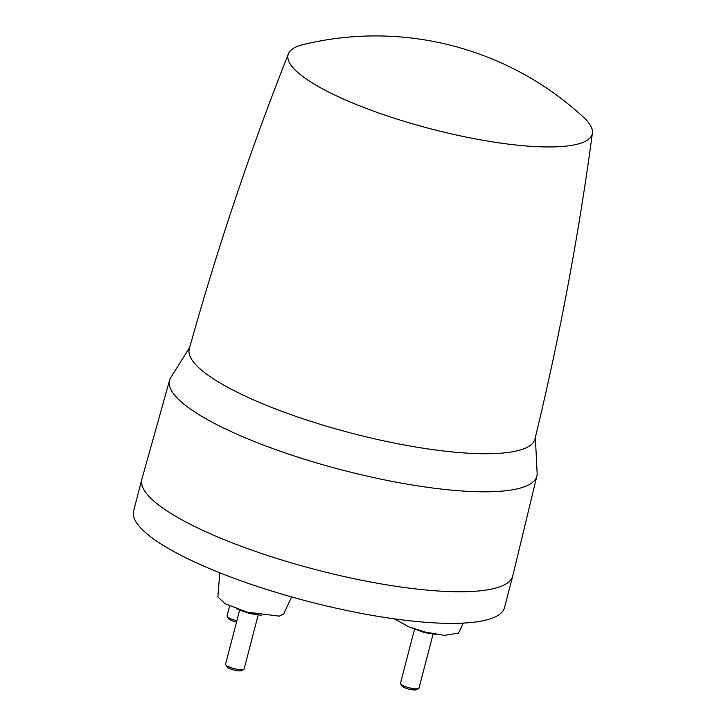 <?xml version="1.0" encoding="UTF-8"?>
<svg xmlns="http://www.w3.org/2000/svg" width="726" height="726" viewBox="0 0 726 726"><rect width="100%" height="100%" fill="white"/><g stroke="black" fill="none" stroke-linecap="round" stroke-linejoin="round"><path stroke-width="1.09" d="M501.72 143.24A157.134 35.683 -165.4 0 1 288.394 53.86A157.134 35.683 -165.4 0 1 303.686 44.458A306.626 306.626 0 0 1 583.631 117.385A157.134 35.683 -165.4 0 1 592.398 133.049A157.134 35.683 -165.4 0 1 515.324 144.937A157.134 35.683 -165.4 0 1 501.72 143.24M288.394 53.86C250.207 150.418 217.174 248.746 189.295 348.843A178.614 40.556 14.6 0 0 270.308 406.896A178.614 40.556 14.6 0 0 447.561 451.445A178.614 40.556 14.6 0 0 534.989 438.894C559.492 337.917 578.631 235.968 592.398 133.049M189.704 347.4L170.592 377.883A189.804 43.097 14.6 0 0 169.539 380.333A189.804 43.097 14.6 0 0 255.597 442.025A189.804 43.097 14.6 0 0 443.967 489.369A189.804 43.097 14.6 0 0 536.877 476.02A189.804 43.097 14.6 0 0 537.149 473.361L535.343 437.433M536.877 476.02L512.783 575.818A191.637 43.515 -165.4 0 1 512.737 575.99A191.637 43.515 -165.4 0 1 418.975 589.294A191.637 43.515 -165.4 0 1 229.098 541.614A191.637 43.515 -165.4 0 1 141.833 479.378A191.637 43.515 -165.4 0 1 141.879 479.205L169.539 380.333M512.737 575.99L504.506 607.589A191.637 43.515 -165.4 0 1 410.744 620.902A191.637 43.515 -165.4 0 1 220.867 573.222A191.637 43.515 -165.4 0 1 133.602 510.977L141.833 479.378M236.531 622.073A7.714 1.751 -165.4 0 1 229.371 619.405A7.714 1.751 -165.4 0 1 228.518 618.616L227.193 616.492A9.583 2.178 -165.4 0 1 227.066 615.938L229.652 606.01M236.876 620.721A9.583 2.178 -165.4 0 1 228.254 617.472A9.583 2.178 -165.4 0 1 227.193 616.492M219.787 572.796L217.873 596.89L225.015 603.714L246.922 612.072L279.274 616.156L283.639 614.024L291.58 596.917M236.821 608.887L249.544 613.543L261.251 615.249M258.157 615.076L244.108 668.991A9.583 2.178 -165.4 0 1 243.727 669.417A9.583 2.178 -165.4 0 1 239.426 669.653A9.583 2.178 -165.4 0 1 226.757 665.697A9.583 2.178 -165.4 0 1 225.695 664.717A9.583 2.178 -165.4 0 1 225.568 664.163L239.607 610.248M243.727 669.417L241.531 670.624A7.714 1.751 -165.4 0 1 235.206 670.334A7.714 1.751 -165.4 0 1 227.873 667.63A7.714 1.751 -165.4 0 1 227.02 666.84L225.695 664.717M242.103 610.657L249.544 613.543L257.004 614.468M394.309 618.861L409.119 626.983L425.509 632.11L444.321 635.359L458.551 633.099L463.261 623.09M411.733 627.963L424.456 632.618L436.163 634.324M433.059 634.152L419.02 688.067A9.583 2.178 -165.4 0 1 418.639 688.493A9.583 2.178 -165.4 0 1 414.328 688.738A9.583 2.178 -165.4 0 1 401.669 684.772A9.583 2.178 -165.4 0 1 400.598 683.792A9.583 2.178 -165.4 0 1 400.471 683.239L414.519 629.324M418.639 688.493L416.443 689.7A7.714 1.751 -165.4 0 1 410.117 689.41A7.714 1.751 -165.4 0 1 402.785 686.705A7.714 1.751 -165.4 0 1 401.923 685.916L400.598 683.792M417.005 629.732L424.456 632.618L431.916 633.544"/></g></svg>
